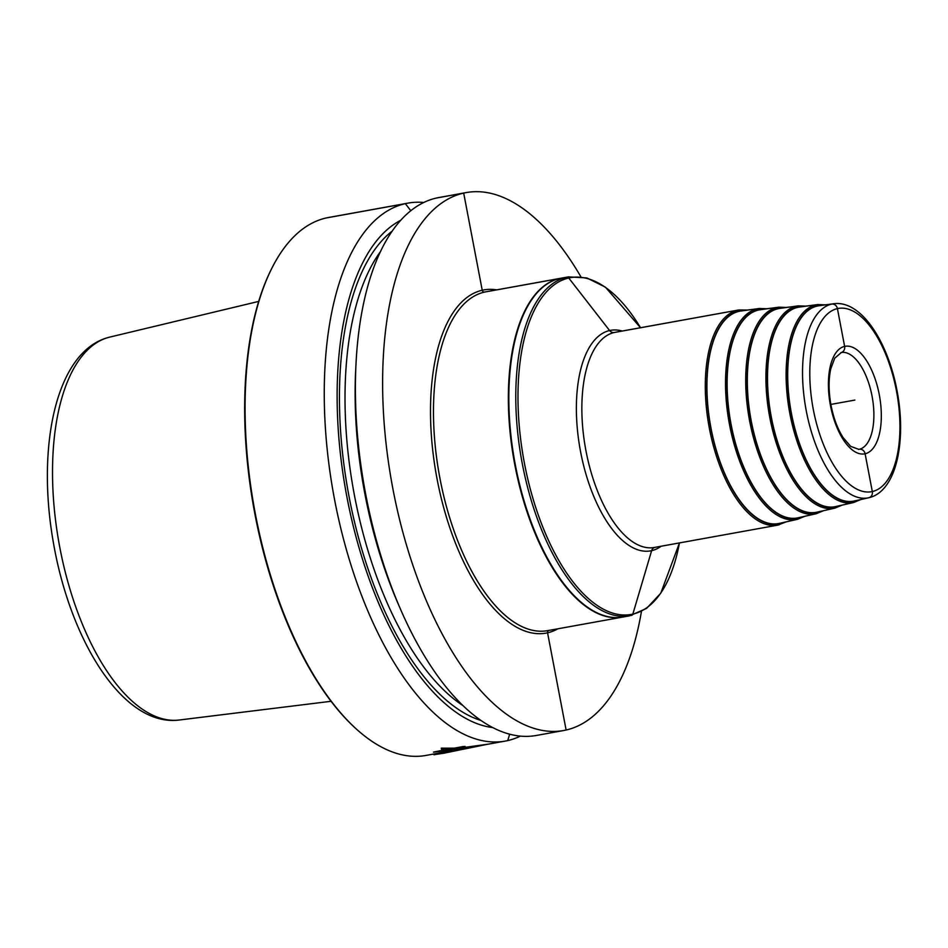 <?xml version="1.0" encoding="UTF-8"?>
<svg xmlns="http://www.w3.org/2000/svg" width="948" height="948" viewBox="0 0 948 948"><rect width="100%" height="100%" fill="white"/><g stroke="black" fill="none" stroke-linecap="round" stroke-linejoin="round"><path stroke-width="1.42" d="M797.375 519.35A107.16 48.988 79.7 0 1 729.593 425.012A107.16 48.988 -100.3 0 1 759.241 308.491L740.886 311.027A107.93 49.332 -100.3 0 0 711.036 428.389A107.93 49.332 79.7 0 0 779.303 523.403L797.375 519.35L804.876 516.269M816.11 513.757A104.979 47.981 79.7 0 1 749.702 421.327A104.979 47.981 -100.3 0 1 778.746 307.176L760.403 309.712A105.749 48.336 -100.3 0 0 731.145 424.704A105.749 48.336 79.7 0 0 798.038 517.809L816.11 513.757L823.528 510.688M834.844 508.152A102.799 46.985 79.7 0 1 769.823 417.641A102.799 46.985 -100.3 0 1 798.252 305.86L779.908 308.396A103.581 47.341 -100.3 0 0 751.254 421.019A103.581 47.341 79.7 0 0 816.761 512.204L834.844 508.152L842.18 505.106M853.567 502.547A100.618 45.99 79.7 0 1 789.933 413.968A100.618 45.99 -100.3 0 1 817.769 304.545L799.413 307.081A101.4 46.345 -100.3 0 0 771.364 417.333A101.4 46.345 79.7 0 0 835.496 506.599L853.567 502.547L860.843 499.513M791.473 413.648A99.22 45.35 79.7 0 0 854.231 501.006L868.652 497.771C896.441 491.716 906.798 441.045 896.986 390.422C887.719 341.15 860.962 299.852 833.565 303.751L818.918 305.766A99.22 45.35 -100.3 0 0 791.473 413.648M568.48 276.863L561.536 278.12A172.204 78.72 79.7 0 0 515.38 465.136A172.204 78.72 79.7 0 0 622.824 617.041L629.78 615.785L646.56 608.415L660.78 593.187L679.455 542.92A171.114 78.222 79.7 0 1 604.149 609.588A171.114 78.222 79.7 0 1 524.469 463.477A171.114 78.222 -100.3 0 1 545.349 293.133A171.114 78.222 -100.3 0 1 640.528 327.724L605.44 287.173L586.776 277.906L568.48 276.863A172.204 78.72 -100.3 0 0 522.324 463.88A172.204 78.72 79.7 0 0 629.78 615.785M272.42 267.123A273.344 124.946 79.7 0 0 355.879 728.609L355.014 727.815A272.254 124.449 79.7 0 1 271.886 268.177L272.42 267.123A273.344 124.946 79.7 0 1 326.136 217.981A273.344 124.946 -100.3 0 1 328.695 217.459L407.901 203.133A273.344 124.946 79.7 0 0 405.329 203.654A273.344 124.946 79.7 0 0 334.111 497.167A273.344 124.946 79.7 0 0 505.189 741.099A273.344 124.946 79.7 0 0 507.749 740.578A273.344 124.946 79.7 0 0 520.334 736.134M355.879 728.609A273.344 124.946 79.7 0 0 425.996 755.426L505.189 741.099M580.804 276.65A273.344 124.946 79.7 0 0 466.262 192.574L438.971 197.516A273.344 124.946 79.7 0 0 436.412 198.037A273.344 124.946 79.7 0 0 356.01 363.724A273.344 124.946 79.7 0 0 400.34 608.853A273.344 124.946 79.7 0 0 536.272 735.482L563.55 730.541A273.344 124.946 79.7 0 0 566.122 730.019A273.344 124.946 79.7 0 0 641.405 611.673M466.262 192.574A273.344 124.946 79.7 0 0 463.691 193.096A273.344 124.946 79.7 0 0 392.472 486.608A273.344 124.946 79.7 0 0 563.55 730.541M400.862 220.209A260.356 119.01 79.7 0 0 346.008 492.107A260.356 119.01 79.7 0 0 492.616 727.566M423.827 202.481A273.344 124.946 79.7 0 0 407.901 203.133M561.287 278.167A172.204 78.72 79.7 0 0 561.05 278.214A172.204 78.72 79.7 0 0 514.894 465.231A172.204 78.72 79.7 0 0 622.35 617.136A172.204 78.72 79.7 0 0 622.587 617.089M356.01 363.724L355.701 369.803A260.356 119.01 79.7 0 0 397.923 603.272L400.34 608.853M830.875 404.417L854.859 400.08M442.503 753.233L454.495 751.065L442.503 753.233M442.301 751.231L443.154 752.274L442.645 753.02L442.408 751.231M485.945 744.583L462.814 749.347L485.945 744.583M484.132 744.903L433.959 754.774L444.956 751.989L433.971 754.726L444.079 753.162L484.132 744.903M440.156 753.482L466.641 748.41L440.156 753.482M464.2 748.517L450.359 751.326L464.2 748.517M460.467 749.347L466.772 748.173L460.467 749.347M462.588 747.699L487.817 744.192M442.159 750.342L441.756 748.28L454.151 748.173M445.975 751.195L454.471 749.667L444.328 751.207L451.497 749.513L434.599 751.965L464.437 746.574L464.662 747.131L456.154 749.027L466.534 747.771L445.975 751.195M458.915 749.465L456.166 749.963L458.915 749.465M471.571 747.178L450.264 750.792L471.571 747.178M485.992 744.524L461.344 747.984L465.504 747.036L463.489 746.479L452.445 748.482L443.605 748.612L443.711 750.058L433.639 752.143L444.067 750.935L445.003 751.942L443.96 750.923L433.473 752.12L443.51 750.046L443.202 748.541L452.243 748.458L465.089 746.408L465.409 747.036L461.261 747.984L481.892 745.318M460.432 749.157L466.736 748.031L460.432 749.157M483.705 744.986L462.506 747.699M441.958 750.33L441.235 748.173L453.95 748.162M434.433 751.954L464.271 746.562L464.567 747.131L456.083 749.027L466.523 747.771L449.245 750.899L454.424 749.667L444.257 751.207L451.39 749.513L434.433 751.954M432.655 754.217L435.713 753.66A273.344 124.946 -100.3 0 1 435.452 753.707L430.878 754.537A273.344 124.946 79.7 0 0 431.127 754.49L432.276 754.288M858.485 449.411L859.303 449.269A5.463 4.858 77.1 0 1 865.109 453.772L872.314 491.55A5.463 4.858 77.1 0 1 868.735 497.747M854.314 500.982L854.373 501.291A1.09 0.972 77.1 0 1 853.65 502.535M835.579 506.588L835.638 506.896A1.09 0.972 77.1 0 1 834.927 508.128M816.856 512.181L816.915 512.489A1.09 0.972 77.1 0 1 816.192 513.733M798.121 517.786L798.18 518.094A1.09 0.972 77.1 0 1 797.458 519.338M779.386 523.391L779.446 523.699A1.09 0.972 77.1 0 1 778.699 524.943M654.807 547.375A5.463 4.858 -102.9 0 0 651.62 550.705L632.849 614.079A2.192 1.943 77.1 0 1 631.392 615.453M559.913 278.451L566.868 277.195A2.192 1.943 77.1 0 1 568.729 277.977L609.623 330.568A5.463 4.858 -102.9 0 0 614.28 332.499L737.722 310.174A1.09 0.972 77.1 0 1 738.895 311.074L757.31 308.847A1.09 0.972 77.1 0 1 758.436 309.747L776.862 307.519A1.09 0.972 77.1 0 1 777.988 308.432L796.403 306.204A1.09 0.972 77.1 0 1 797.529 307.105L815.955 304.877A1.09 0.972 77.1 0 1 817.081 305.789L831.787 304.071A5.463 4.858 77.1 0 1 837.416 308.61L844.621 346.387A5.463 4.858 77.1 0 1 840.864 352.62A5.463 4.858 77.1 0 0 844.621 346.387L837.416 308.61A5.463 4.858 77.1 0 0 831.787 304.071L817.081 305.789A1.09 0.972 77.1 0 0 815.955 304.877L797.529 307.105A1.09 0.972 77.1 0 0 796.403 306.204L777.988 308.432A1.09 0.972 77.1 0 0 776.862 307.519L758.436 309.747A1.09 0.972 77.1 0 0 757.31 308.847L738.895 311.074A1.09 0.972 77.1 0 0 737.722 310.174L614.28 332.499A5.463 4.858 -102.9 0 1 609.623 330.568L568.729 277.977A2.192 1.943 77.1 0 0 566.868 277.195L559.913 278.451M548.738 630.444A2.192 1.943 -102.9 0 0 547.577 632.837L566.122 730.019M509.633 734.226L507.749 740.578M326.136 217.981L405.329 203.654L410.839 210.74L405.329 203.654L326.136 217.981M436.412 198.037L463.691 193.096L482.236 290.278A2.192 1.943 -102.9 0 0 484.558 292.079L559.439 278.546L484.558 292.079A2.192 1.943 -102.9 0 1 482.236 290.278L463.691 193.096L436.412 198.037M782.977 522.585A108.25 49.474 79.7 0 1 710.893 428.413A108.25 49.474 -100.3 0 1 744.618 310.517M738.753 309.96A109.34 49.983 79.7 0 0 709.448 428.697A109.34 49.983 79.7 0 0 777.668 525.156L654.227 547.482A109.34 49.983 79.7 0 1 586.006 451.035A109.34 49.983 -100.3 0 1 615.311 332.286L738.753 309.96L747.913 310.055M801.664 516.992A106.069 48.478 79.7 0 1 731.003 424.74A106.069 48.478 -100.3 0 1 764.088 309.202M820.364 511.399A103.889 47.483 79.7 0 1 751.112 421.054A103.889 47.483 -100.3 0 1 783.558 307.899M839.063 505.805A101.709 46.488 79.7 0 1 771.222 417.369A101.709 46.488 -100.3 0 1 803.027 306.583M857.75 500.212A99.528 45.492 79.7 0 1 791.343 413.684A99.528 45.492 -100.3 0 1 822.497 305.28M833.565 303.751A98.604 45.066 -100.3 0 0 806.286 410.958A98.604 45.066 79.7 0 0 868.652 497.771M896.405 390.588A93.141 42.577 79.7 0 0 837.416 308.61A93.141 42.577 79.7 0 0 813.325 409.572A93.141 42.577 79.7 0 0 872.314 491.55A93.141 42.577 79.7 0 0 896.405 390.588M830.484 405.649A54.664 24.992 -100.3 0 1 844.621 346.387A54.664 24.992 -100.3 0 1 879.246 394.51A54.664 24.992 -100.3 0 1 865.109 453.772A54.664 24.992 -100.3 0 1 830.484 405.649M841.326 352.526A49.201 22.491 -100.3 0 1 872.018 395.932A49.201 22.491 79.7 0 1 858.841 449.364L850.64 446.342L843.151 437.656C837.641 429.053 833.612 418.341 831.064 405.495C828.564 391.785 828.457 379.615 830.732 368.985L834.702 358.226L841.326 352.526M622.232 331.042A112.077 51.228 -100.3 0 0 580.638 452.054A112.077 51.228 79.7 0 0 661.147 546.226M110.252 336.99A194.636 88.97 79.7 0 0 109.838 337.085A194.636 88.97 79.7 0 0 59.167 543.986A194.636 88.97 79.7 0 0 179.089 720.03L331.042 701.295M496.645 289.863A174.396 79.715 -100.3 0 0 437.135 479.333A174.396 79.715 79.7 0 0 557.934 628.785M561.05 278.214L486.17 291.759A172.204 78.72 -100.3 0 0 440.014 478.764A172.204 78.72 79.7 0 0 547.47 630.669L622.35 617.136M380.61 251.41A251.481 114.957 79.7 0 0 353.58 490.732A251.481 114.957 79.7 0 0 462.719 705.43M392.318 231.016A255.581 116.829 79.7 0 0 348.153 491.716A255.581 116.829 79.7 0 0 480.837 720.433M786.212 521.85L777.668 525.156M767.347 308.752L759.241 308.491M786.769 307.448L778.746 307.176M806.203 306.145L798.252 305.86M825.625 304.841L817.769 304.545M179.089 720.03C123.821 727.045 70.638 642.045 53.455 543.05C36.071 445.477 56.335 349.753 109.838 337.085L258.721 301.405"/></g></svg>
